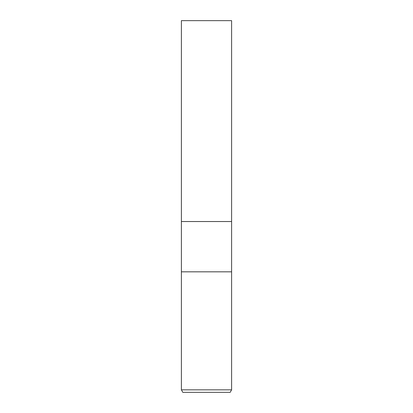 <?xml version="1.0" encoding="UTF-8"?>
<svg xmlns="http://www.w3.org/2000/svg" width="413" height="413" viewBox="0 0 413 413"><rect width="100%" height="100%" fill="white"/><g stroke="black" fill="none" stroke-linecap="round" stroke-linejoin="round"><path stroke-width="0.31" stroke-dasharray="2.06 1.55" d="M231.61 271.826L181.39 271.826L231.61 271.826M231.61 221.528L181.39 221.528L231.61 221.528M231.61 389.836L181.39 389.836M230.16 392.35L182.84 392.35M231.61 20.65L181.39 20.65"/><path stroke-width="0.62" d="M181.39 389.836L181.39 271.826L231.61 271.826L231.61 221.528L206.5 221.528L231.61 221.528L231.61 20.65L181.39 20.65L181.39 221.528L206.5 221.528L181.39 221.528L181.39 271.826L231.61 271.826L231.61 389.836L181.39 389.836L182.84 392.35L230.16 392.35L231.61 389.836"/></g></svg>
